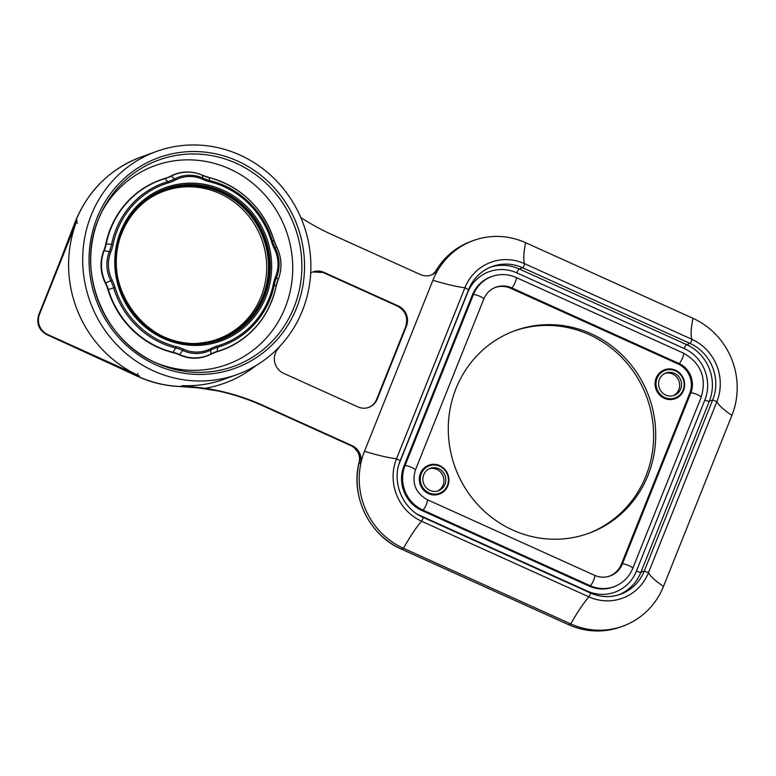 <?xml version="1.0" encoding="UTF-8"?>
<svg xmlns="http://www.w3.org/2000/svg" width="776" height="776" viewBox="0 0 776 776"><rect width="100%" height="100%" fill="white"/><g stroke="black" fill="none" stroke-linecap="round" stroke-linejoin="round"><path stroke-width="1.16" d="M494.264 287.867A22.339 21.369 -109.9 0 1 510.666 288.284L677.991 363.915A22.339 21.369 -109.9 0 1 689.757 393.238L621.353 564.259A22.339 21.369 -109.9 0 1 608.423 576.49M512.752 530.066A107.825 103.169 70.1 0 0 588.771 533.296A107.825 103.169 70.1 0 0 655.71 436.355A107.825 103.169 70.1 0 0 591.244 333.816A107.825 103.169 70.1 0 0 515.225 330.576A107.825 103.169 70.1 0 0 448.285 427.527A107.825 103.169 70.1 0 0 512.752 530.066M439.74 465.619A15.404 14.734 -109.9 0 1 447.849 485.834A15.404 14.734 -109.9 0 1 428.527 493.652A15.404 14.734 -109.9 0 1 420.417 473.438A15.404 14.734 -109.9 0 1 439.74 465.619M675.469 370.23A15.404 14.734 -109.9 0 1 683.578 390.444A15.404 14.734 -109.9 0 1 664.256 398.263A15.404 14.734 -109.9 0 1 656.147 378.048A15.404 14.734 -109.9 0 1 675.469 370.23M472.361 294.977L403.957 465.998L405.004 465.658L473.409 294.637A33.824 32.359 -109.9 0 1 493.759 275.878L492.75 276.178A33.892 32.427 -109.9 0 0 472.361 294.977L473.409 294.637A5.713 1.135 21.8 0 1 479.51 296.151A5.713 1.135 21.8 0 1 483.778 299.07C486.009 293.726 489.666 289.923 494.739 287.654A22.397 21.427 -109.9 0 1 511.685 287.867L679.01 363.498A22.397 21.427 -109.9 0 1 690.805 392.899L622.4 563.919A22.397 21.427 -109.9 0 1 608.927 576.345C604.097 577.732 599.305 577.383 594.552 575.297L427.217 499.657A5.713 1.212 -65.7 0 1 426.228 504.788A5.713 1.212 -65.7 0 1 422.813 510.055A33.824 32.359 -109.9 0 1 405.004 465.658A5.713 1.135 21.8 0 1 411.105 467.181A5.713 1.135 21.8 0 1 415.373 470.091C411.61 483.079 415.558 492.935 427.217 499.657M589.13 586.103L590.138 585.686A33.824 32.359 -109.9 0 0 615.717 586.016L614.747 586.433A33.892 32.427 -109.9 0 1 589.13 586.103L421.795 510.472A33.892 32.427 -109.9 0 1 403.957 465.998M587.713 533.675A107.825 103.169 70.1 0 0 653.615 436.529A107.825 103.169 70.1 0 0 589.139 334.572A107.825 103.169 70.1 0 0 514.178 330.964M437.451 491.082A11.941 11.427 -109.9 0 0 443.93 480.208A11.941 11.427 -109.9 0 0 436.791 469.383A11.941 11.427 70.1 0 0 429.341 468.723M438.692 468.694A11.941 11.427 70.1 0 0 430.273 468.335A11.941 11.427 70.1 0 0 422.862 479.073A11.941 11.427 70.1 0 0 430.001 490.422A11.941 11.427 -109.9 0 0 438.411 490.781A11.941 11.427 -109.9 0 0 445.822 480.043A11.941 11.427 -109.9 0 0 438.692 468.694M439.672 466.24A14.637 13.997 -109.9 0 1 447.374 485.446A14.637 13.997 -109.9 0 1 429.012 492.876A14.637 13.997 -109.9 0 1 421.31 473.67A14.637 13.997 -109.9 0 1 439.672 466.24M673.18 395.692A11.941 11.427 -109.9 0 0 679.66 384.818A11.941 11.427 -109.9 0 0 672.53 373.993A11.941 11.427 70.1 0 0 665.071 373.334M674.422 373.305A11.941 11.427 70.1 0 0 666.002 372.946A11.941 11.427 70.1 0 0 658.591 383.683A11.941 11.427 70.1 0 0 665.73 395.032A11.941 11.427 -109.9 0 0 674.15 395.391A11.941 11.427 -109.9 0 0 681.561 384.654A11.941 11.427 -109.9 0 0 674.422 373.305M675.401 370.85A14.637 13.997 -109.9 0 1 683.103 390.056A14.637 13.997 -109.9 0 1 664.751 397.487A14.637 13.997 -109.9 0 1 657.049 378.281A14.637 13.997 -109.9 0 1 675.401 370.85M435.317 271.668L433.095 274.035A15.404 13.231 51.3 0 0 436.073 270.417L438.537 269.078A73.933 70.742 -109.9 0 1 473.535 240.482A73.933 70.742 -109.9 0 1 525.662 242.704L692.987 318.335A73.933 70.742 -109.9 0 1 731.913 415.373L663.509 586.394A73.933 70.742 -109.9 0 1 622.885 626.145A73.933 70.742 -109.9 0 1 570.758 623.923L403.433 548.293A73.933 70.742 -109.9 0 1 360.85 463.301A73.933 70.742 -109.9 0 1 364.507 451.254L432.911 280.233A77.018 15.268 -158.2 0 0 464.902 287.78A47.53 45.483 -109.9 0 1 524.528 263.656L691.852 339.287A47.53 45.483 -109.9 0 1 716.878 401.677L648.474 572.698A47.53 45.483 -109.9 0 1 588.848 596.822L421.514 521.191A2.309 0.495 -65.7 0 0 422.736 518.911A2.309 0.495 -65.7 0 0 422.959 517.282A2.309 0.495 -65.7 0 0 422.852 517.282M435.569 271.212L436.073 270.417A73.933 70.742 -109.9 0 1 471.43 241.249C456.104 246.972 444.153 256.963 435.569 271.212M359.346 461.342L358.9 463.388A15.404 14.86 128.7 0 0 354.089 447.539L354.089 447.539A15.404 14.86 128.7 0 0 351.256 445.764M622.885 626.145L620.781 626.911A73.933 70.742 -109.9 0 1 568.653 624.69L401.328 549.059A73.933 70.742 -109.9 0 1 358.9 463.388L360.433 463.456A15.404 14.734 70.1 0 0 351.567 445.744L262.889 405.664A231.054 221.073 70.1 0 0 217.358 390.726L198.006 387.787L180.236 386.496L182.564 385.653A118.612 113.49 70.1 0 0 224.196 379.221L237.243 374.488A118.612 113.49 70.1 0 0 302.397 310.72A118.612 113.49 -109.9 0 0 278.497 183.029A118.612 113.49 -109.9 0 0 156.345 151.485A118.612 113.49 -109.9 0 0 91.18 215.253A118.612 113.49 70.1 0 0 115.091 342.944A118.612 113.49 70.1 0 0 237.243 374.488M256.138 365.486A122.462 117.166 -109.9 0 1 205.281 388.31A231.054 221.073 -109.9 0 1 263.306 405.509L351.984 445.589A15.404 14.734 -109.9 0 1 360.85 463.301L360.433 463.456M139.515 376.04A118.612 113.49 -109.9 0 1 77.076 220.365L39.518 314.29A15.404 14.734 70.1 0 0 47.627 334.505L139.515 376.04L138.244 376.505A208.346 41.303 21.8 0 1 118.379 367.252L47.2 334.66A15.404 14.734 -109.9 0 1 39.091 314.445L67.881 241.355A208.346 44.29 114.3 0 1 75.806 220.83A118.612 113.49 -109.9 0 1 140.96 157.072L156.345 151.485M432.911 280.233A73.933 70.742 70.1 0 1 438.537 269.078A15.404 14.734 -109.9 0 1 431.252 275.034A15.404 14.734 -109.9 0 1 420.388 274.568L331.711 234.488A231.054 221.073 -109.9 0 1 300.787 217.503M310.701 272.987A15.404 14.734 -109.9 0 1 313.058 271.881A15.404 14.734 -109.9 0 1 323.912 272.347L398.321 305.977A15.404 14.734 -109.9 0 1 406.43 326.192L377.272 399.087A15.404 14.734 -109.9 0 1 368.813 407.371A15.404 14.734 -109.9 0 1 357.949 406.905L283.541 373.275A15.404 14.734 -109.9 0 1 277.575 349.355A126.313 120.852 70.1 0 0 280.155 345.98M205.281 388.31L182.564 385.653M100.919 213.536A105.769 101.2 -109.9 0 1 233.945 170.972A105.769 101.2 -109.9 0 1 285.17 307.655A105.769 101.2 -109.9 0 1 154.928 362.402M206.688 356.077A38.509 36.85 70.1 0 0 210.897 354.225L206.688 356.077A38.509 36.85 70.1 0 1 179.44 354.875A38.509 36.85 70.1 0 0 172.999 352.634A90.501 86.592 -109.9 0 1 107.961 289.671A38.509 36.85 70.1 0 0 105.352 283.162L105.74 282.988A38.305 36.647 -109.9 0 1 104.227 250.6A38.713 37.044 70.1 0 0 106.234 243.955A90.288 86.388 -109.9 0 1 165.142 178.577A38.713 37.044 70.1 0 0 171.399 176.055A38.305 36.647 -109.9 0 1 202.681 175.415A38.713 37.044 70.1 0 0 209.171 177.675A90.288 86.388 -109.9 0 1 274.054 240.482L274.054 240.482A38.713 37.044 70.1 0 0 276.673 247.03L276.673 247.03A38.305 36.647 -109.9 0 1 278.186 279.428A38.713 37.044 70.1 0 0 276.178 286.072A90.288 86.388 -109.9 0 1 217.27 351.441A38.713 37.044 70.1 0 0 211.014 353.972A38.305 36.647 -109.9 0 1 179.731 354.613A38.713 37.044 70.1 0 0 173.242 352.352A90.288 86.388 -109.9 0 1 108.359 289.545A38.713 37.044 70.1 0 0 105.74 282.988L110.764 280.67A42.515 40.672 -109.9 0 1 113.636 287.857A86.495 82.76 70.1 0 0 175.793 348.036A42.515 40.672 -109.9 0 1 182.913 350.51A34.503 33.019 70.1 0 0 211.101 349.928A42.515 40.672 -109.9 0 1 217.978 347.163A86.495 82.76 70.1 0 0 274.403 284.54A42.515 40.672 -109.9 0 1 276.605 277.236A34.503 33.019 70.1 0 0 275.247 248.058A42.515 40.672 -109.9 0 1 272.366 240.861A86.495 82.76 70.1 0 0 210.209 180.692A42.515 40.672 -109.9 0 1 203.089 178.208A34.503 33.019 70.1 0 0 174.91 178.79A42.515 40.672 -109.9 0 1 168.033 181.565A86.495 82.76 70.1 0 0 111.598 244.188A42.515 40.672 -109.9 0 1 109.397 251.482A34.503 33.019 70.1 0 0 110.764 280.67L112.103 280A43.844 41.953 -109.9 0 1 115.071 287.421A85.156 81.48 70.1 0 0 176.278 346.668A43.844 41.953 -109.9 0 1 183.611 349.229A33.174 31.738 70.1 0 0 210.713 348.666L210.907 354.225L215.107 352.382A38.509 36.85 70.1 0 0 210.926 354.215M278.157 279.583L276.169 286.199A90.501 86.592 -109.9 0 1 221.858 350.16A90.501 86.592 -109.9 0 1 217.125 351.722A38.509 36.85 70.1 0 0 215.107 352.382M202.672 175.357A38.509 36.85 70.1 0 0 208.996 177.549A90.501 86.592 -109.9 0 1 248.271 198.986M210.713 348.666A43.844 41.953 -109.9 0 1 217.804 345.805A85.156 81.48 70.1 0 0 273.365 284.152A43.844 41.953 -109.9 0 1 275.625 276.625A33.174 31.738 70.1 0 0 274.316 248.572A43.844 41.953 -109.9 0 1 271.358 241.152A85.156 81.48 70.1 0 0 210.15 181.904A43.844 41.953 -109.9 0 1 202.808 179.343L202.546 175.298A38.509 36.85 70.1 0 0 175.308 174.105A38.509 36.85 70.1 0 0 171.098 175.948L175.715 179.906A43.844 41.953 -109.9 0 1 168.625 182.767A85.156 81.48 70.1 0 0 113.063 244.421A43.844 41.953 -109.9 0 1 110.793 251.948A33.174 31.738 70.1 0 0 112.103 280M164.881 178.451A38.509 36.85 70.1 0 0 166.888 177.801A38.509 36.85 70.1 0 0 171.098 175.948M105.352 283.162A38.509 36.85 70.1 0 1 103.838 250.59A38.509 36.85 -109.9 0 0 105.827 243.974A90.501 86.592 -109.9 0 1 160.137 180.022A90.501 86.592 -109.9 0 1 164.871 178.461L168.625 182.767M147.789 199.539A78.706 75.311 -109.9 0 1 238.348 205.388A78.706 75.311 -109.9 0 1 261.075 296.762A78.706 75.311 -109.9 0 1 199.869 343.099M359.113 462.244C359.928 458.461 359.492 455.075 357.814 452.088L354.089 447.539L351.121 445.725L262.521 405.673C247.825 399.039 232.664 394.062 217.047 390.755A7.702 1.921 -78.1 0 0 217.358 390.726M217.047 390.755L197.87 387.835A7.702 1.028 -84.1 0 0 198.006 387.787M398.883 464.543A39.275 37.587 -109.9 0 1 399.155 463.825L467.559 292.804A39.275 37.587 -109.9 0 1 516.835 272.871L684.16 348.502A39.275 37.587 -109.9 0 1 704.841 400.057L636.436 571.078A39.275 37.587 -109.9 0 1 587.16 591.011L419.835 515.38A39.275 37.587 -109.9 0 1 416.76 513.819M431.039 275.102A15.404 14.734 70.1 0 0 438.12 269.224M568.536 624.641L570.758 623.923A77.018 16.374 114.3 0 1 588.848 596.822A2.309 0.495 -65.7 0 0 590.07 594.542A2.309 0.495 -65.7 0 0 590.293 592.913A2.309 0.495 -65.7 0 0 590.187 592.913M401.202 549.001L403.433 548.293A77.018 16.374 114.3 0 1 421.514 521.191A47.53 45.483 -109.9 0 1 396.497 458.8L400.144 460.672M262.521 405.673A7.702 1.639 -65.7 0 0 262.889 405.664L263.306 405.509M197.87 387.835L180.003 386.535A7.702 2.085 -87.7 0 0 180.236 386.496A118.612 113.49 -109.9 0 1 138.244 376.505A7.702 1.639 -65.7 0 1 137.876 376.515L117.845 367.184A7.702 2.435 -64.3 0 0 118.379 367.252M137.866 373.46A7.702 1.639 -65.7 0 0 137.556 375.157M117.845 367.184L46.832 334.669C38.878 330.13 36.2 323.476 38.8 314.678A7.702 1.523 21.8 0 1 39.091 314.445L39.518 314.29M38.8 314.678L59.131 263.85A7.702 1.523 21.8 0 1 59.422 263.617M59.131 263.85L67.522 241.772A7.702 2.318 20.4 0 1 67.881 241.355M46.832 334.669A7.702 1.639 -65.7 0 0 47.2 334.66L47.627 334.505M77.076 220.365L75.806 220.83A7.702 1.523 21.8 0 0 75.514 221.073C88.474 190.149 110.289 168.819 140.96 157.072M77.581 223.149A7.702 1.523 21.8 0 1 76.32 222.275M97.048 217.901A112.016 107.185 -109.9 0 1 237.563 161.039A112.016 107.185 -109.9 0 1 296.539 308.072A112.016 107.185 -109.9 0 1 156.015 364.933A112.016 107.185 -109.9 0 1 97.048 217.901M156.868 363.294C103.829 341.324 75.767 271.93 98.562 218.987A109.755 105.012 -109.9 0 1 101.84 211.615A109.755 105.012 -109.9 0 1 239.881 165.016A109.755 105.012 -109.9 0 1 294.017 307.345A109.755 105.012 -109.9 0 1 156.868 363.294A109.755 105.012 -109.9 0 1 98.562 218.997L101.84 211.615M179.44 354.875L183.611 349.229M172.999 352.634L176.278 346.668M107.961 289.671L115.071 287.421M103.838 250.59L110.793 251.948M105.827 243.984L113.063 244.421M208.996 177.549L210.15 181.904M274.035 240.502L271.358 241.152M276.663 247.011L274.316 248.572M175.308 174.105C184.465 170.924 193.573 171.321 202.623 175.298L209.064 177.539C241.365 186.744 263.045 207.726 274.093 240.482L276.702 247.001C281.872 257.748 282.377 268.593 278.215 279.544L275.625 276.625M221.858 350.16C250.764 338.666 268.884 317.326 276.227 286.15L273.365 284.152M217.125 351.722L217.804 345.805M202.808 179.343A33.174 31.738 70.1 0 0 175.715 179.906M120.61 231.471A81.538 78.017 -109.9 0 1 222.896 190.081A81.538 78.017 -109.9 0 1 265.819 297.101A81.538 78.017 -109.9 0 1 163.532 338.491A81.538 78.017 -109.9 0 1 120.61 231.471M121.56 232.043A80.267 76.805 -109.9 0 1 222.246 191.303A80.267 76.805 -109.9 0 1 264.5 296.655A80.267 76.805 -109.9 0 1 163.814 337.405A80.267 76.805 -109.9 0 1 121.56 232.043M121.939 232.47A79.501 76.067 70.1 0 0 163.784 336.813A79.501 76.067 70.1 0 0 263.51 296.461A79.501 76.067 70.1 0 0 221.664 192.108A79.501 76.067 70.1 0 0 121.939 232.47M148.381 199.112C136.46 207.619 127.671 218.813 122.026 232.684C98.736 284.055 145.927 350.199 200.596 343.04A79.103 75.689 70.1 0 0 262.851 296.413A79.103 75.689 70.1 0 0 239.726 204.331A79.103 75.689 70.1 0 0 148.381 199.112A79.103 75.689 70.1 0 0 121.977 232.742M323.126 272.512A7.702 1.639 -65.7 0 0 323.495 272.502A15.404 14.734 70.1 0 0 312.844 271.959L323.126 272.512L397.535 306.142A7.702 1.639 -65.7 0 0 397.904 306.132L323.912 272.347M368.6 407.449A15.404 14.734 70.1 0 0 376.855 399.242L406.013 326.347A15.404 14.734 70.1 0 0 397.904 306.132L398.321 305.977M368.396 407.526C372.16 406.11 374.886 403.423 376.564 399.485A7.702 1.523 21.8 0 1 376.855 399.242L377.272 399.087M376.564 399.485L405.712 326.589A7.702 1.523 21.8 0 1 406.013 326.347L406.43 326.192M525.662 242.704A77.018 16.374 -65.7 0 0 524.528 263.656A2.309 0.495 114.3 0 1 523.926 265.887A2.309 0.495 114.3 0 1 522.655 267.759L689.98 343.39A43.126 41.264 -109.9 0 1 712.688 399.999L709.322 401.221L640.918 572.242A43.126 41.264 -109.9 0 1 618.899 594.775M692.987 318.335A77.018 16.374 -65.7 0 0 691.852 339.287A2.309 0.495 114.3 0 1 691.261 341.518A2.309 0.495 114.3 0 1 689.98 343.39L686.615 344.612A43.126 41.264 -109.9 0 1 709.322 401.221A3.851 0.766 -158.2 0 1 704.841 400.057M663.509 586.394A77.018 15.268 21.8 0 1 648.474 572.698L644.284 571.02L640.918 572.242A3.851 0.766 -158.2 0 1 636.436 571.078M731.913 415.373A77.018 15.268 21.8 0 1 716.878 401.677L712.688 399.999L644.284 571.02A43.126 41.264 -109.9 0 1 620.587 594.203A43.126 41.264 -109.9 0 1 590.361 593M468.626 289.467A43.126 41.264 -109.9 0 1 492.246 266.469A43.126 41.264 -109.9 0 1 522.655 267.759L519.289 268.981L686.615 344.612A3.851 0.815 114.3 0 0 684.16 348.502M364.507 451.254A77.018 15.268 -158.2 0 0 396.497 458.8L464.902 287.78L468.549 289.652M516.835 272.871A3.851 0.815 114.3 0 1 519.289 268.981A43.126 41.264 -109.9 0 0 490.577 267.109M421.795 510.472L422.813 510.055L590.138 585.686A5.713 1.212 -65.7 0 0 593.553 580.419A5.713 1.212 -65.7 0 0 594.552 575.297M615.717 586.016C623.681 582.437 629.355 576.549 632.76 568.352A5.713 1.135 -158.2 0 0 628.502 565.432A5.713 1.135 -158.2 0 0 622.4 563.919L621.353 564.259M632.76 568.352L701.164 397.331A5.713 1.135 -158.2 0 0 696.906 394.412A5.713 1.135 -158.2 0 0 690.805 392.899L689.757 393.238M701.164 397.331C706.868 377.893 700.951 363.149 683.413 353.109A5.713 1.212 114.3 0 1 682.424 358.231A5.713 1.212 114.3 0 1 679.01 363.498L677.991 363.915M683.413 353.109L516.088 277.469A5.713 1.212 114.3 0 1 515.089 282.6A5.713 1.212 114.3 0 1 511.685 287.867L510.666 288.284M433.095 274.035L430.825 275.179M473.535 240.482L471.43 241.249M620.781 626.911C603.292 632.993 585.89 632.246 568.585 624.69L401.25 549.059C369.298 535.392 350.267 496.165 359.113 462.224M180.003 386.535C165.404 385.924 151.369 382.587 137.876 376.515M67.522 241.772L75.514 221.073M166.888 177.801L160.137 180.022M405.712 326.589C408.292 317.607 405.567 310.788 397.535 306.142M492.246 266.469C481.207 270.678 473.341 278.39 468.636 289.584L400.232 460.605C391.308 481.324 402.24 508.571 422.959 517.282L590.293 592.913C600.362 597.297 610.46 597.733 620.587 594.203M516.088 277.469C508.775 274.258 501.335 273.724 493.759 275.878M415.373 470.091L483.778 299.07"/></g></svg>
